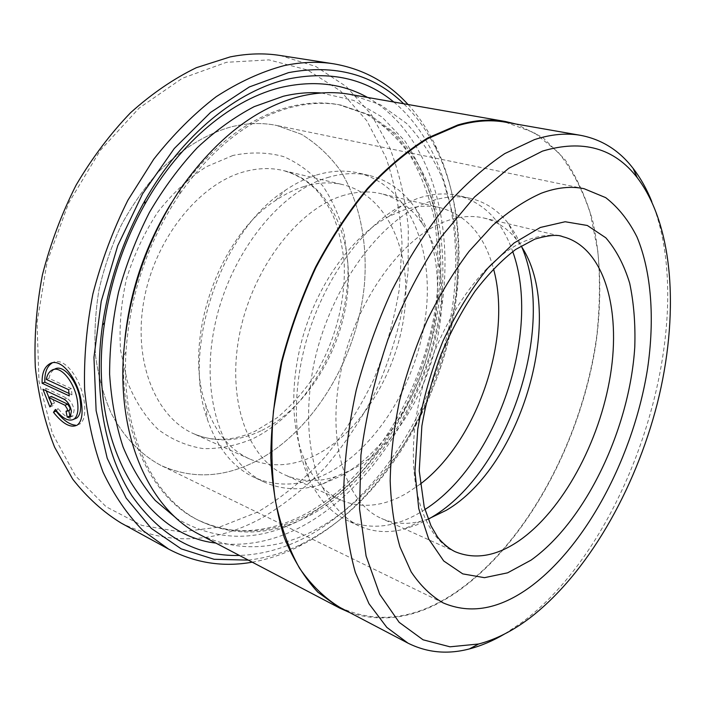 <?xml version="1.0" encoding="UTF-8"?>
<svg xmlns="http://www.w3.org/2000/svg" width="706" height="706" viewBox="0 0 706 706"><rect width="100%" height="100%" fill="white"/><g stroke="black" fill="none" stroke-linecap="round" stroke-linejoin="round"><path stroke-width="0.53" stroke-dasharray="3.53 2.65" d="M340.151 607.557C377.745 624.686 416.761 619.268 457.188 591.301C528.644 541.308 583.324 436.564 596.852 335.165C599.897 306.254 600.232 278.279 597.841 251.239L590.278 213.283C582.556 189.861 571.939 169.59 558.411 152.461L534.327 132.719L505.381 122.173M651.788 201.563C700.537 322.518 631.888 540.672 522.202 622.215L504.587 633.988M76.742 418.04C71.606 420.776 65.367 417.581 58.016 408.456L55.324 409.533M77.422 424.977L80.122 423.856C84.129 420.564 85.558 413.787 84.402 403.523C82.346 380.375 63.955 354.747 52.05 363.052M69.462 410.239L66.037 411.201M69.894 415.966L72.947 416.01L74.13 409.974C72.886 404.361 70.45 400.417 66.805 398.158L45.634 388.221L42.934 389.262M312.679 513.924C273.999 535.483 236.236 537.76 199.374 520.746C153.308 498.136 120.92 432.716 125.986 351.738C129.975 294.499 147.845 241.981 179.615 194.194C213.353 146.707 250.939 117.655 292.363 107.047C309.378 102.891 325.554 102.229 340.874 105.07L369.882 115.025L394.689 132.86C408.986 148.163 420.582 166.192 429.477 186.958C440.853 219.513 444.904 256.437 441.938 294.676C433.113 384.064 381.911 474.706 312.679 513.924M349.558 94.295L380.34 104.647L406.612 123.426C421.729 139.585 433.969 158.638 443.333 180.595L453.278 216.107C457.179 241.373 458.238 267.459 456.438 294.367C447.145 388.715 393.648 484.598 320.78 526.888C279.514 550.477 239.149 553.045 199.674 534.583M393.789 102.017C448.981 148.198 466.666 239.052 449.21 325.563C431.322 412.242 379.457 494.615 311.831 533.913C288.339 547.344 264.212 554.528 239.431 555.454M367.544 97.428C430.501 133.328 455.379 223.458 441.065 311.328C426.45 399.472 374.551 485.013 305.83 524.276C276.337 540.902 246.341 547.159 215.842 543.073M257.681 512.035L219.645 527.047L180.454 531.909L141.897 525.414L106.103 506.749L75.436 475.791L52.323 433.325L38.989 381.275L37.039 322.721L47.125 261.723L68.773 202.798L100.305 150.352L139.17 108.036L182.272 78.304L226.494 62.296L269.004 59.886L307.56 70L340.521 90.968L366.838 120.797L385.944 157.456C395.122 184.557 400.478 213.238 402.014 243.499L399.261 289.398C394.089 320.197 385.608 350.167 373.801 379.307C360.254 407.574 343.946 433.572 324.875 457.285C304.41 479.312 282.012 497.562 257.681 512.035M121.008 522.987C167.26 545.535 214.086 543.938 261.485 518.195C284.289 504.631 305.46 487.775 324.998 467.637C343.381 446.007 359.46 422.276 373.245 396.445C392.139 356.671 404.061 313.693 408.121 270.363L408.289 227.588C405.473 199.604 399.367 173.155 389.959 148.234L371.268 114.451L346.39 86.644L315.75 66.452L280.15 55.483M248.318 560.114C266.489 558.049 284.306 552.674 301.762 543.999L312.061 538.51C431.807 470.823 496.3 271.033 436.184 149.116C427.651 131.598 416.814 116.472 403.673 103.738M408.024 104.497C418.676 116.199 427.659 129.551 434.975 144.562C496.221 269.189 430.748 472.005 308.54 541.255L298.02 546.868C283.071 554.298 267.803 559.399 252.227 562.17M254.222 462.121C313.438 432.275 357.713 357.898 364.49 283.653C367.676 241.364 359.398 200.592 339.727 169.599C328.952 155.038 316.147 143.247 301.312 134.228L276.831 125.491C262.297 122.482 247.012 122.95 230.968 126.912C206.276 133.955 181.583 148.922 159.309 171.011C145.021 186.931 132.384 204.89 121.397 224.896C111.583 245.767 104.109 267.442 98.964 289.945C95.275 312.502 94.136 334.494 95.557 355.903C98.408 376.607 103.553 395.536 110.966 412.719C123.515 436.908 140.847 454.796 161.092 465.492C191.335 478.986 222.381 477.856 254.222 462.121C313.438 432.275 357.713 357.898 364.49 283.653C367.676 241.364 359.398 200.592 339.727 169.599C328.952 155.038 316.147 143.247 301.312 134.228L276.831 125.491C262.297 122.482 247.012 122.95 230.968 126.912C206.276 133.955 181.583 148.922 159.309 171.011C145.021 186.931 132.384 204.89 121.397 224.896C111.583 245.767 104.109 267.442 98.964 289.945C95.275 312.502 94.136 334.494 95.557 355.903C98.408 376.607 103.553 395.536 110.966 412.719C123.515 436.908 140.847 454.796 161.092 465.492C191.335 478.986 222.381 477.856 254.222 462.121M349.77 612.605C384.867 624.007 420.679 617.07 457.188 591.796C527.003 542.949 580.932 441.877 596.102 342.622C601.812 300.103 600.965 258.864 592.987 221.975C586.368 198.315 576.978 177.444 564.818 159.362L542.861 137.555L516.077 124.053M49.897 406.938L52.588 405.871L54.486 403.038L51.388 396.437M54.486 403.038L51.794 404.106M45.634 388.221L46.243 390.815M58.016 408.456L56.392 410.901M68.985 393.436L71.977 394.822L69.259 395.907M71.977 394.822L71.35 388.635L68.614 389.703M71.35 388.635L49.014 378.363L46.296 379.396M49.014 378.363C49.826 374.039 51.573 371.056 54.247 369.397M429.477 518.575L416.584 524.964L403.603 529.279C387.779 533.251 372.856 532.103 358.833 525.838C342.401 517.41 328.652 501.887 319.121 479.974C307.481 449.369 305.221 407.989 313.764 364.623C329.649 287.598 381.205 217.898 429.68 201.545C444.18 196.533 457.726 195.456 470.328 198.333C485.26 201.925 497.783 210.114 507.896 222.911L515.548 234.251L521.866 247.188M428.092 519.078L420.529 521.355C406.718 524.761 393.719 523.799 381.514 518.478C345.825 503.14 326.19 442.256 340.795 371.859C355.18 301.497 401.67 237.092 445.671 221.287C459.306 216.292 472.014 215.198 483.804 218.004C496.724 221.225 507.605 228.391 516.465 239.519L521.072 245.944M424.915 509.52L420.776 512.115C395.122 527.506 370.632 530.303 347.308 520.498C331.432 513.165 318.759 499.433 309.281 479.303C291.984 441.629 291.755 382.37 310.666 326.71C329.649 271.069 365.982 224.261 402.667 204.961L417.149 198.607C431.675 193.673 445.274 192.641 457.929 195.527C483.813 202.481 502.072 221.163 512.724 251.574M420.176 484.175L406.682 493.265C383.746 506.502 361.869 508.823 341.06 500.219C326.084 493.459 314.188 480.662 305.38 461.83C289.831 427.695 289.636 374.807 306.457 325.281C323.348 275.764 355.771 233.986 388.918 216.424L402.023 210.617C415.755 205.878 428.621 204.934 440.615 207.785C467.01 215.383 484.643 235.707 493.503 268.757M327.452 177.594C342.128 173.164 355.974 172.432 369 175.397C388.485 180.189 404.176 191.52 416.081 209.373C466.737 282.418 422.126 434.366 339.392 476.656L322.598 483.989C302.274 490.873 282.93 490.273 264.565 482.189C223.97 464.177 200.036 400.196 214.253 328.202C228.215 256.234 278.402 192.05 327.452 177.594M341.907 195.924C355.736 191.52 368.761 190.77 380.984 193.673C398.016 198.007 411.801 208.041 422.347 223.767C468.784 290.025 427.324 431.287 351.641 469.737L336.338 476.409C318.397 482.436 301.347 481.969 285.206 475.023C248.212 458.997 226.6 400.734 239.413 334.944C251.998 269.171 297.297 209.876 341.907 195.924M316.509 175.026C331.185 170.658 345.058 169.961 358.127 172.935C407.839 184.796 433.669 246.809 425.992 312.74C418.384 378.831 379.351 445.407 329.393 472.296C303.474 485.993 278.491 487.722 254.442 477.503C233.077 467.548 217.369 448.133 207.317 419.24C181.195 348.473 221.357 230.465 285.242 190.338C295.611 183.322 306.033 178.221 316.509 175.026M303.748 186.596C317.603 182.404 330.708 181.769 343.054 184.698C387.859 195.765 411.58 251.663 404.609 311.355C397.725 371.162 361.931 431.137 316.5 454.717C293.369 466.498 271.095 467.928 249.677 458.988C229.706 449.881 215.092 431.975 205.843 405.262C182.536 341.466 218.154 236.845 275.534 200.522C284.871 194.185 294.27 189.543 303.748 186.596M66.805 398.158L64.096 399.234M171.505 202.781C206.223 150.149 245.794 118.096 290.219 106.641C307.234 102.494 323.41 101.841 338.739 104.673L367.764 114.637L392.598 132.454C406.903 147.739 418.517 165.751 427.43 186.499C438.832 219.019 442.909 255.907 439.97 294.102C431.19 383.393 380.013 473.911 310.772 513.033C272.092 534.539 234.321 536.781 197.442 519.757C149.178 496.256 116.208 425.436 124.803 339.992M321.354 92.98L353.785 100.455L381.911 116.949L404.909 141.041C417.59 160.315 427.245 181.971 433.872 206.028C438.753 231.003 440.65 256.94 439.573 283.838C435.805 324.866 425.162 364.411 407.636 402.482C394.963 426.892 380.199 449.325 363.352 469.764C345.472 488.764 326.181 504.622 305.469 517.339C260.823 542.199 217.845 542.552 176.526 518.416M483.804 218.004L562.664 236.66C551.324 233.96 538.96 235.345 525.573 240.825C482.383 258.131 435.187 326.551 419.338 400.461C403.25 474.397 421.014 537.142 455.388 551.801L381.514 518.478M260.796 430.907C237.631 441.832 215.224 442.759 193.559 433.669C155.77 417.211 132.746 361.622 143.971 300.191C154.976 238.787 198.88 184.195 243.605 171.902C257.469 168.019 270.645 167.56 283.141 170.517C328.493 181.671 353.556 235.972 347.52 293.678C341.58 351.491 306.28 409.012 260.796 430.907M232.954 155.452L206.205 166.81C188.617 178.291 172.493 193.373 157.817 212.074C144.465 232.468 134.034 254.69 126.533 278.738C121.017 303.174 119.032 327.028 120.576 350.308L127.574 382.255C135.27 401.352 145.489 417.122 158.259 429.548C172.096 439.785 187.134 446.148 203.372 448.628C219.884 448.91 236.298 445.645 252.607 438.841C309.484 411.298 350.264 334.194 347.899 264.035L344.413 235.089C339.701 216.76 332.5 200.38 322.818 185.952C311.787 172.996 298.753 163.227 283.715 156.644C267.759 152.196 250.833 151.799 232.954 155.452M125.986 351.738L123.374 356.786M179.615 194.194L180.63 188.608M199.374 520.746L197.442 519.757C209.85 526.041 222.919 529.632 236.66 530.533C259.932 531.715 283.318 525.944 306.819 513.227C376.236 474.52 428.524 382.678 437.252 292.416C438.947 266.674 437.896 241.779 434.093 217.722C428.683 194.494 420.547 173.482 409.683 154.685C397.346 137.573 382.828 124.018 366.149 114.01L340.874 105.07M301.762 543.999L298.02 546.868M584.091 188.705L276.831 125.491L584.091 188.705M443.103 602.88L161.092 465.492L443.103 602.88M436.184 149.116L434.975 144.562M72.947 416.01L70.247 417.122M54.044 369.476L51.503 370.429M516.465 239.519L507.896 222.911M470.328 198.333L457.929 195.527M422.347 223.767L416.081 209.373M369 175.397L358.127 172.935M249.677 458.988L193.559 433.669C201.369 437.155 209.673 439.044 218.489 439.326C230.324 439.617 242.564 436.899 255.228 431.163L277.096 417.802C291.066 406.047 303.606 391.962 314.717 375.557C335.394 341.333 346.143 299.768 344.113 261.352C341.73 241.955 337.697 225.92 332.032 213.238C327.496 204.519 322.28 196.806 316.376 190.09C307.172 180.71 296.088 174.179 283.141 170.517L343.054 184.698M440.615 207.785L380.984 193.673M341.06 500.219L285.206 475.023M205.843 405.262L207.317 419.24M275.534 200.522L285.242 190.338M264.565 482.189L254.442 477.503M336.338 476.409L322.598 483.989M305.38 461.83L309.281 479.303M388.918 216.424L402.667 204.961M358.833 525.838L347.308 520.498M420.529 521.355L403.603 529.279"/><path stroke-width="1.06" d="M580.764 135.367L505.381 122.173C490.573 119.543 474.723 120.7 457.815 125.65L427.765 138.632C407.318 151.313 387.285 168.125 367.676 189.067C348.676 212.188 331.414 238.354 315.891 267.583C301.727 298.082 290.36 329.711 281.809 362.478L273.443 411.068C270.883 442.839 271.492 472.57 275.278 500.28C280.767 526.323 288.842 548.95 299.512 568.18C311.39 585.212 324.936 598.344 340.151 607.557L407.918 643.104L386.826 627.396L368.991 603.745L355.339 572.389C348.508 547.909 344.643 520.348 343.734 489.726C344.669 457.77 348.835 424.597 356.212 390.206C365.399 355.771 377.313 322.465 391.98 290.281C407.936 259.411 425.524 231.727 444.727 207.22C464.469 185.007 484.484 167.128 504.781 153.59L534.424 139.629C551.024 134.237 566.468 132.816 580.764 135.367C601.839 139.461 619.277 150.449 633.07 168.328C640.501 177.938 646.74 189.014 651.788 201.563M504.587 633.988C492.929 640.854 481.227 645.822 469.472 648.902C447.639 654.656 427.121 652.723 407.918 643.104M54.044 369.476L54.247 369.397C63.566 362.822 78.657 383.137 80.36 401.635C81.287 409.895 80.078 415.366 76.742 418.04L74.042 419.161C77.369 416.478 78.569 411.007 77.634 402.729C75.904 384.196 60.787 363.872 51.503 370.429C48.846 372.088 47.108 375.08 46.296 379.396L68.614 389.703L69.259 395.907L42.131 383.252C41.778 373.774 44.169 367.385 49.305 364.075C61.175 355.806 79.566 381.399 81.675 404.626C82.84 414.925 81.428 421.711 77.422 424.968C70.962 428.41 62.984 424.2 53.48 412.322L55.324 409.533C62.657 418.676 68.897 421.888 74.042 419.152M49.296 364.067L52.05 363.043C46.914 366.343 44.513 372.733 44.84 382.22L42.131 383.252M48.696 397.496L51.794 404.106L49.897 406.938L42.934 389.262L64.096 399.234C67.732 401.502 70.176 405.447 71.421 411.068L70.247 417.114L67.194 417.07L66.037 411.201L67.052 411.21L67.467 409.18L65.005 405.253L48.696 397.496L51.388 396.437L67.714 404.176L70.176 408.086L69.462 410.239M339.754 608.113L199.674 534.583C151.843 510.623 118.105 442.071 123.374 356.786C127.618 295.673 146.698 239.616 180.63 188.608C216.671 137.997 256.605 107.241 300.429 96.325C317.656 92.23 334.026 91.551 349.558 94.295L505.408 121.503C490.599 118.864 474.732 120.029 457.815 124.971L427.686 137.961C407.185 150.66 387.109 167.507 367.438 188.493C348.385 211.668 331.07 237.904 315.503 267.195C301.294 297.773 289.892 329.49 281.306 362.346C274.546 395.21 271.033 427.015 270.769 457.753C272.357 487.29 276.893 513.986 284.386 537.857C293.369 559.717 304.507 577.808 317.788 592.131L339.754 608.113L349.77 612.605M239.431 555.454C196.753 556.54 160.906 536.639 131.898 495.744C105.132 454.532 93.06 391.962 102.467 325.166C108.953 281.156 123.056 239.731 144.765 200.901C181.857 134.775 237.675 90.094 288.816 78.878C330.064 70.671 365.055 78.384 393.789 102.017M215.842 543.073C144.412 535.272 86.476 442.397 104.559 322.713C110.763 280.714 124.221 241.187 144.933 204.122C180.312 141.006 233.668 98.09 282.859 87.041C314.549 80.219 342.772 83.679 367.544 97.428M333.806 63.84L280.15 55.483C264.176 52.968 247.479 53.453 230.041 56.939L196.312 67.705C173.65 78.719 151.746 93.721 130.592 112.704C110.268 133.813 92.089 157.985 76.054 185.21C61.625 213.768 50.408 243.667 42.404 274.916C36.447 306.342 34.073 337.089 35.3 367.146C38.548 396.242 44.99 422.938 54.627 447.225L72.718 479.171C87.076 497.395 103.164 512 121.008 522.987L168.619 549.109L143.027 530.638C127.398 514.753 114.072 495.277 103.067 472.199C93.686 447.242 87.535 419.717 84.623 389.615C83.767 358.463 86.52 326.525 92.91 293.811C101.355 261.246 113.013 230.05 127.901 200.204L153.731 159.221C173.146 134.608 193.956 113.772 216.168 96.722C238.752 82.099 261.317 71.747 283.874 65.684C301.312 61.951 317.956 61.334 333.806 63.84C363.343 68.985 388.079 82.54 408.024 104.497M403.673 103.738C373.333 74.289 334.944 63.928 288.507 72.639L249.377 86.935L210.564 112.439L174.25 148.534L142.638 193.709L117.77 245.617L101.232 301.277L93.951 357.377L96.122 410.663L107.215 458.265L126.127 498.004L151.358 528.432L181.23 548.871L214.068 559.284L248.318 560.114M252.227 562.17C223.025 567.403 195.156 563.044 168.619 549.109M542.455 151.128L508.797 168.257L474.582 196.93L441.691 236.342C421.023 267.433 403.1 301.85 387.912 339.612C374.824 378.337 365.823 416.858 360.907 455.176L359.539 508.955L366.087 556.028L379.696 594.249L399.164 622.339L423.07 639.804L450.004 646.811L478.597 644.004C495.744 639.486 512.68 630.917 529.403 618.315C587.11 574.172 635.021 490.423 657.268 403.611C679.075 316.941 674.609 226.917 637.315 177.771C614.379 148.013 582.759 139.126 542.455 151.128M530.277 586.889C587.418 544.758 633.979 454.92 647.605 368.417C654.744 319.13 651.585 272.242 637.033 237.066C628.79 220.599 618.35 207.458 605.713 197.645L584.091 188.705C570.977 185.96 556.707 187.469 541.281 193.232C525.282 200.292 509.114 210.997 492.788 225.329L469.005 251.442C453.755 271.854 439.856 294.676 427.333 319.915C415.86 346.125 406.585 373.112 399.499 400.876C393.842 428.542 390.736 455.176 390.171 480.786C391.08 505.311 394.345 527.347 399.975 546.912L411.183 571.904C420.414 585.618 431.057 595.943 443.103 602.88C470.496 614.582 499.557 609.26 530.277 586.889C587.418 544.758 633.979 454.92 647.605 368.417C654.744 319.13 651.585 272.242 637.033 237.066C628.79 220.599 618.35 207.458 605.713 197.645L584.091 188.705C570.977 185.96 556.707 187.469 541.281 193.232C525.282 200.292 509.114 210.997 492.788 225.329L469.005 251.442C453.755 271.854 439.856 294.676 427.333 319.915C415.86 346.125 406.585 373.112 399.499 400.876C393.842 428.542 390.736 455.176 390.171 480.786C391.08 505.311 394.345 527.347 399.975 546.912L411.183 571.904C420.414 585.618 431.057 595.943 443.103 602.88C470.496 614.582 499.557 609.26 530.277 586.889M516.077 124.053L505.408 121.503M46.243 390.815L51.538 404.026M68.809 410.504L69.894 415.966L67.194 417.07M56.392 410.901L53.48 412.322M56.162 411.245C62.975 420.008 69.417 424.659 75.489 425.188M44.84 382.22L68.985 393.436M521.866 247.188C556.531 327.884 508.444 471.987 432.072 517.039L429.477 518.575M521.072 245.944C566.45 313.252 522.149 466.154 446.395 510.244L428.092 519.078M512.724 251.574C541.829 331.608 496.812 463.868 424.915 509.52M493.503 268.757C512.547 337.9 477.441 441.012 420.176 484.175M124.803 339.992C129.895 290.687 145.462 244.956 171.505 202.781M176.526 518.416L155.258 500.475C142.444 485.543 131.713 467.699 123.056 446.951C115.819 424.721 111.336 400.523 109.615 374.348C109.606 347.405 112.589 319.968 118.564 292.028C126.224 264.291 136.505 237.754 149.425 212.409C163.633 188.22 179.58 166.651 197.265 147.713C215.63 130.592 234.604 116.905 254.186 106.641L283.344 96.254C296.449 93.148 309.122 92.054 321.354 92.98M67.714 404.176L65.005 405.253M531.027 560.149L507.605 572.831L484.457 577.676L462.757 573.881L443.73 560.979L428.674 539.005L418.755 508.638L414.943 471.273L417.784 429.045C422.982 399.287 431.375 369.97 442.953 341.086C456.102 313.393 471.096 289.028 487.934 268.006L514.065 243.005L540.319 227.473L565.162 221.746L587.321 225.479L605.827 237.807C616.188 249.836 624.139 264.988 629.699 283.274C633.829 302.9 635.524 324.169 634.773 347.078C629.708 428.454 585.865 521.116 531.027 560.149M455.388 551.801C475.094 559.823 496.159 556.249 518.575 541.096C562.611 510.87 599.685 441.938 610.434 375.08C621.209 308.381 603.745 247.038 562.664 236.66C557.819 234.339 548.544 235.169 534.839 239.131L515.707 249.439C501.966 259.914 488.42 273.822 475.059 291.181C462.245 310.19 450.922 331.246 441.091 354.341C432.407 378.107 425.992 402.005 421.861 426.045L419.24 470.805L424.209 506.934L431.039 525.899L437.058 536.198C438.77 539.19 447.375 548.174 455.388 551.801M69.762 410.115L67.052 411.21M478.597 644.004L469.472 648.902M637.315 177.771L633.07 168.328M104.559 322.713L102.467 325.166M144.933 204.122L144.765 200.901"/></g></svg>
